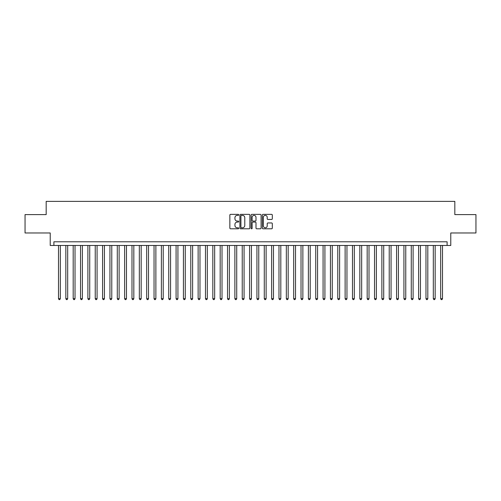<?xml version="1.0" encoding="UTF-8"?>
<svg xmlns="http://www.w3.org/2000/svg" width="501" height="501" viewBox="0 0 501 501"><rect width="100%" height="100%" fill="white"/><g stroke="black" fill="none" stroke-linecap="round" stroke-linejoin="round"><path stroke-width="0.75" d="M238.739 214.873A0.507 0.507 0 0 0 238.238 214.365L230.573 214.365A0.72 0.72 0 0 0 229.853 215.086L229.853 228.074A0.72 0.72 0 0 0 230.573 228.794L238.238 228.794A0.507 0.507 0 0 0 238.739 228.287A0.507 0.507 0 0 0 238.238 227.786L237.242 227.786A2.311 2.311 0 0 1 234.938 225.475L234.938 224.392A2.311 2.311 0 0 1 237.242 222.087L238.238 222.087A0.507 0.507 0 0 0 238.739 221.58A0.507 0.507 0 0 0 238.238 221.073L237.242 221.073A2.311 2.311 0 0 1 234.938 218.768L234.938 217.685A2.311 2.311 0 0 1 237.242 215.374L238.238 215.374A0.507 0.507 0 0 0 238.739 214.873M271.586 219.451A0.72 0.72 0 0 0 272.306 218.73L272.306 215.086A0.72 0.72 0 0 0 271.586 214.365L263.069 214.365A0.72 0.72 0 0 0 262.349 215.086L262.349 228.074A0.72 0.72 0 0 0 263.069 228.794L271.586 228.794A0.72 0.72 0 0 0 272.306 228.074L272.306 223.671A0.72 0.72 0 0 0 271.586 222.951L267.941 222.951A0.72 0.72 0 0 0 267.221 223.671L267.221 225.851A1.929 1.929 0 0 1 265.292 227.786A1.929 1.929 0 0 1 263.357 225.851L263.357 217.302A1.929 1.929 0 0 1 265.292 215.374A1.929 1.929 0 0 1 267.221 217.302L267.221 218.73A0.72 0.72 0 0 0 267.941 219.451L271.586 219.451M447.105 245.465L450.775 245.465L450.775 232.971L475.95 232.971L475.95 214.597L454.82 214.597L454.82 201.371L46.18 201.371L46.18 214.597L25.05 214.597L25.05 232.971L50.225 232.971L50.225 245.465L447.105 245.465L447.105 241.789L53.895 241.789L53.895 245.465M249.867 215.086A0.72 0.72 0 0 0 249.147 214.365L240.637 214.365A0.72 0.72 0 0 0 239.91 215.086L239.91 228.074A0.72 0.72 0 0 0 240.637 228.794L249.147 228.794A0.72 0.72 0 0 0 249.867 228.074L249.867 215.086M251.853 214.365L260.363 214.365A0.72 0.72 0 0 1 261.09 215.086L261.09 228.074A0.72 0.72 0 0 1 260.363 228.794L256.725 228.794A0.72 0.72 0 0 1 255.998 228.074L255.998 222.807A0.72 0.72 0 0 0 255.278 222.087L252.861 222.087A0.72 0.72 0 0 0 252.141 222.807L252.141 228.287A0.507 0.507 0 0 1 251.634 228.794A0.507 0.507 0 0 1 251.133 228.287L251.133 215.086A0.72 0.72 0 0 1 251.853 214.365M241.426 215.374A0.507 0.507 0 0 0 240.925 215.881L240.925 227.279A0.507 0.507 0 0 0 241.426 227.786L242.471 227.786A2.311 2.311 0 0 0 244.782 225.475L244.782 217.685A2.311 2.311 0 0 0 242.471 215.374L241.426 215.374M255.998 217.34A1.929 1.929 0 0 0 254.07 215.411A1.929 1.929 0 0 0 252.141 217.34L252.141 220.352A0.72 0.72 0 0 0 252.861 221.073L255.278 221.073A0.72 0.72 0 0 0 255.998 220.352L255.998 217.34M58.492 245.465L58.492 298.677L60.327 298.677L60.327 245.465M60.327 298.677L59.776 299.629L59.043 299.629L58.492 298.677M65.838 245.465L65.838 298.677L67.679 298.677L67.679 245.465M67.679 298.677L67.128 299.629L66.389 299.629L65.838 298.677M73.19 245.465L73.19 298.677L75.025 298.677L75.025 245.465M75.025 298.677L74.474 299.629L73.741 299.629L73.19 298.677M80.542 245.465L80.542 298.677L82.377 298.677L82.377 245.465M82.377 298.677L81.826 299.629L81.093 299.629L80.542 298.677M87.888 245.465L87.888 298.677L89.729 298.677L89.729 245.465M89.729 298.677L89.178 299.629L88.439 299.629L87.888 298.677M95.24 245.465L95.24 298.677L97.075 298.677L97.075 245.465M97.075 298.677L96.524 299.629L95.791 299.629L95.24 298.677M102.586 245.465L102.586 298.677L104.427 298.677L104.427 245.465M104.427 298.677L103.876 299.629L103.137 299.629L102.586 298.677M109.938 245.465L109.938 298.677L111.773 298.677L111.773 245.465M111.773 298.677L111.222 299.629L110.489 299.629L109.938 298.677M117.29 245.465L117.29 298.677L119.125 298.677L119.125 245.465M119.125 298.677L118.574 299.629L117.841 299.629L117.29 298.677M124.636 245.465L124.636 298.677L126.477 298.677L126.477 245.465M126.477 298.677L125.926 299.629L125.187 299.629L124.636 298.677M131.988 245.465L131.988 298.677L133.823 298.677L133.823 245.465M133.823 298.677L133.272 299.629L132.54 299.629L131.988 298.677M139.334 245.465L139.334 298.677L141.176 298.677L141.176 245.465M141.176 298.677L140.624 299.629L139.885 299.629L139.334 298.677M146.687 245.465L146.687 298.677L148.521 298.677L148.521 245.465M148.521 298.677L147.97 299.629L147.238 299.629L146.687 298.677M154.039 245.465L154.039 298.677L155.874 298.677L155.874 245.465M155.874 298.677L155.323 299.629L154.59 299.629L154.039 298.677M161.385 245.465L161.385 298.677L163.226 298.677L163.226 245.465M163.226 298.677L162.675 299.629L161.936 299.629L161.385 298.677M168.737 245.465L168.737 298.677L170.572 298.677L170.572 245.465M170.572 298.677L170.021 299.629L169.288 299.629L168.737 298.677M176.083 245.465L176.083 298.677L177.924 298.677L177.924 245.465M177.924 298.677L177.373 299.629L176.634 299.629L176.083 298.677M183.435 245.465L183.435 298.677L185.27 298.677L185.27 245.465M185.27 298.677L184.719 299.629L183.986 299.629L183.435 298.677M190.787 245.465L190.787 298.677L192.622 298.677L192.622 245.465M192.622 298.677L192.071 299.629L191.338 299.629L190.787 298.677M198.133 245.465L198.133 298.677L199.974 298.677L199.974 245.465M199.974 298.677L199.423 299.629L198.684 299.629L198.133 298.677M205.485 245.465L205.485 298.677L207.32 298.677L207.32 245.465M207.32 298.677L206.769 299.629L206.036 299.629L205.485 298.677M212.831 245.465L212.831 298.677L214.672 298.677L214.672 245.465M214.672 298.677L214.121 299.629L213.382 299.629L212.831 298.677M220.183 245.465L220.183 298.677L222.018 298.677L222.018 245.465M222.018 298.677L221.467 299.629L220.734 299.629L220.183 298.677M227.535 245.465L227.535 298.677L229.37 298.677L229.37 245.465M229.37 298.677L228.819 299.629L228.087 299.629L227.535 298.677M234.881 245.465L234.881 298.677L236.722 298.677L236.722 245.465M236.722 298.677L236.165 299.629L235.432 299.629L234.881 298.677M242.233 245.465L242.233 298.677L244.068 298.677L244.068 245.465M244.068 298.677L243.517 299.629L242.785 299.629L242.233 298.677M249.579 245.465L249.579 298.677L251.421 298.677L251.421 245.465M251.421 298.677L250.869 299.629L250.131 299.629L249.579 298.677M256.932 245.465L256.932 298.677L258.767 298.677L258.767 245.465M258.767 298.677L258.215 299.629L257.483 299.629L256.932 298.677M264.277 245.465L264.277 298.677L266.119 298.677L266.119 245.465M266.119 298.677L265.568 299.629L264.835 299.629L264.277 298.677M271.63 245.465L271.63 298.677L273.465 298.677L273.465 245.465M273.465 298.677L272.913 299.629L272.181 299.629L271.63 298.677M278.982 245.465L278.982 298.677L280.817 298.677L280.817 245.465M280.817 298.677L280.266 299.629L279.533 299.629L278.982 298.677M286.328 245.465L286.328 298.677L288.169 298.677L288.169 245.465M288.169 298.677L287.618 299.629L286.879 299.629L286.328 298.677M293.68 245.465L293.68 298.677L295.515 298.677L295.515 245.465M295.515 298.677L294.964 299.629L294.231 299.629L293.68 298.677M301.026 245.465L301.026 298.677L302.867 298.677L302.867 245.465M302.867 298.677L302.316 299.629L301.577 299.629L301.026 298.677M308.378 245.465L308.378 298.677L310.213 298.677L310.213 245.465M310.213 298.677L309.662 299.629L308.929 299.629L308.378 298.677M315.73 245.465L315.73 298.677L317.565 298.677L317.565 245.465M317.565 298.677L317.014 299.629L316.281 299.629L315.73 298.677M323.076 245.465L323.076 298.677L324.917 298.677L324.917 245.465M324.917 298.677L324.366 299.629L323.627 299.629L323.076 298.677M330.428 245.465L330.428 298.677L332.263 298.677L332.263 245.465M332.263 298.677L331.712 299.629L330.979 299.629L330.428 298.677M337.774 245.465L337.774 298.677L339.615 298.677L339.615 245.465M339.615 298.677L339.064 299.629L338.325 299.629L337.774 298.677M345.126 245.465L345.126 298.677L346.961 298.677L346.961 245.465M346.961 298.677L346.41 299.629L345.677 299.629L345.126 298.677M352.479 245.465L352.479 298.677L354.313 298.677L354.313 245.465M354.313 298.677L353.762 299.629L353.03 299.629L352.479 298.677M359.824 245.465L359.824 298.677L361.666 298.677L361.666 245.465M361.666 298.677L361.115 299.629L360.376 299.629L359.824 298.677M367.177 245.465L367.177 298.677L369.012 298.677L369.012 245.465M369.012 298.677L368.46 299.629L367.728 299.629L367.177 298.677M374.523 245.465L374.523 298.677L376.364 298.677L376.364 245.465M376.364 298.677L375.813 299.629L375.074 299.629L374.523 298.677M381.875 245.465L381.875 298.677L383.71 298.677L383.71 245.465M383.71 298.677L383.159 299.629L382.426 299.629L381.875 298.677M389.227 245.465L389.227 298.677L391.062 298.677L391.062 245.465M391.062 298.677L390.511 299.629L389.778 299.629L389.227 298.677M396.573 245.465L396.573 298.677L398.414 298.677L398.414 245.465M398.414 298.677L397.863 299.629L397.124 299.629L396.573 298.677M403.925 245.465L403.925 298.677L405.76 298.677L405.76 245.465M405.76 298.677L405.209 299.629L404.476 299.629L403.925 298.677M411.271 245.465L411.271 298.677L413.112 298.677L413.112 245.465M413.112 298.677L412.561 299.629L411.822 299.629L411.271 298.677M418.623 245.465L418.623 298.677L420.458 298.677L420.458 245.465M420.458 298.677L419.907 299.629L419.174 299.629L418.623 298.677M425.975 245.465L425.975 298.677L427.81 298.677L427.81 245.465M427.81 298.677L427.259 299.629L426.526 299.629L425.975 298.677M433.321 245.465L433.321 298.677L435.162 298.677L435.162 245.465M435.162 298.677L434.611 299.629L433.872 299.629L433.321 298.677M440.673 245.465L440.673 298.677L442.508 298.677L442.508 245.465M442.508 298.677L441.957 299.629L441.224 299.629L440.673 298.677"/></g></svg>
